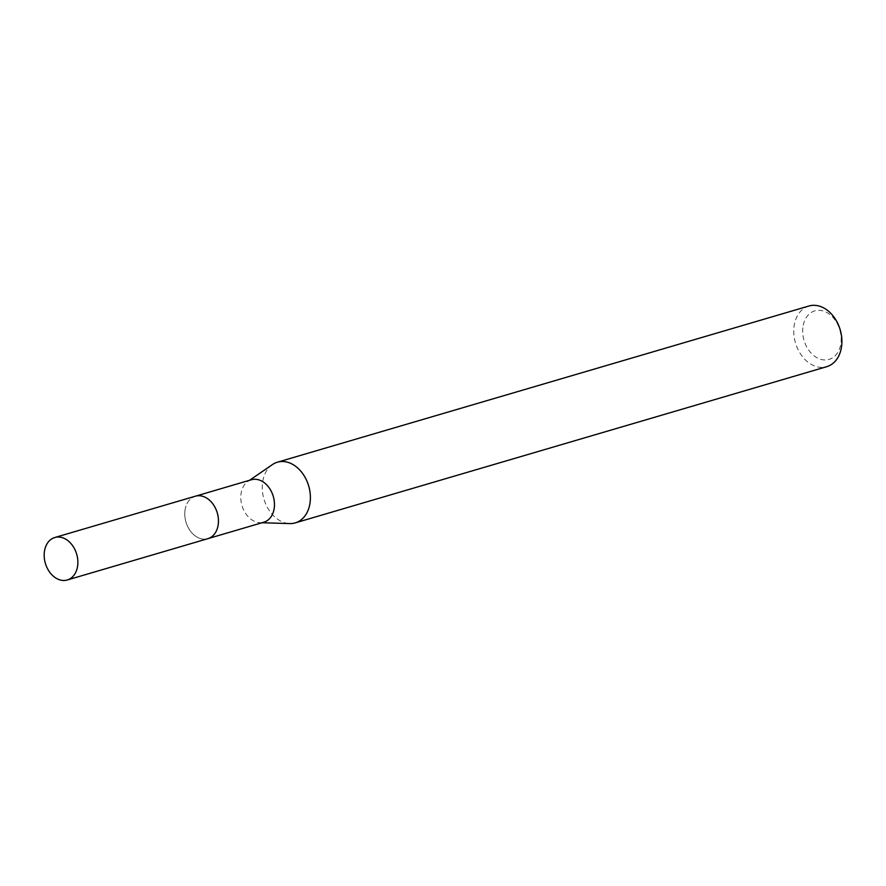 <?xml version="1.0" encoding="UTF-8"?>
<svg xmlns="http://www.w3.org/2000/svg" width="886" height="886" viewBox="0 0 886 886"><rect width="100%" height="100%" fill="white"/><g stroke="black" fill="none" stroke-linecap="round" stroke-linejoin="round"><path stroke-width="0.66" stroke-dasharray="4.43 3.32" d="M251.391 479.747A22.128 16.313 -106.4 0 0 247.903 481.419A22.128 16.313 -106.4 0 0 240.926 494.598A22.128 16.313 -106.4 0 0 260.03 522.685A22.128 16.313 -106.4 0 0 263.862 522.208M184.908 511.067A22.128 16.313 -106.4 0 0 207.845 538.666A22.128 16.313 -106.4 0 0 218.31 523.814A22.128 16.313 -106.4 0 0 195.374 496.215A22.128 16.313 -106.4 0 0 184.908 511.067M272.423 464.585A31.619 23.313 -106.4 0 0 262.455 483.435A31.619 23.313 -106.4 0 0 289.755 523.582M808.918 306.013A31.619 23.313 -106.4 0 0 793.967 327.233A31.619 23.313 -106.4 0 0 826.749 366.682M802.838 327.853A25.295 18.65 -106.4 0 0 819.395 358.874A25.295 18.65 -106.4 0 0 841.024 342.428A25.295 18.65 -106.4 0 0 824.467 311.407A25.295 18.65 -106.4 0 0 802.838 327.853M195.85 496.071L195.374 496.215A22.139 16.313 -106.4 0 0 184.886 516.516A22.139 16.313 -106.4 0 0 199.394 538.212A22.139 16.313 -106.4 0 0 207.845 538.677L208.332 538.522M260.03 522.685L262.012 522.751M247.903 481.419L249.531 480.301"/><path stroke-width="1.33" d="M208.332 538.522L263.862 522.208A22.128 16.313 -106.4 0 0 274.328 507.357A22.128 16.313 -106.4 0 0 251.391 479.747L195.85 496.071M262.012 522.751L289.755 523.582A31.619 23.313 -106.4 0 0 295.237 522.884A31.619 23.313 -106.4 0 0 310.189 501.664A31.619 23.313 -106.4 0 0 277.407 462.204A31.619 23.313 -106.4 0 0 272.423 464.585L249.531 480.301M295.237 522.884L826.749 366.682A31.619 23.313 -106.4 0 0 841.7 345.462A31.619 23.313 -106.4 0 0 808.918 306.013L277.407 462.204M63.249 537.979A22.139 16.313 -106.4 0 0 54.788 537.514A22.139 16.313 -106.4 0 0 44.3 557.837A22.139 16.313 -106.4 0 0 58.808 579.522A22.139 16.313 -106.4 0 0 67.27 579.987A22.139 16.313 -106.4 0 0 77.746 559.675A22.139 16.313 -106.4 0 0 63.249 537.979M67.27 579.987L207.845 538.677A22.139 16.313 -106.4 0 0 218.333 518.354A22.139 16.313 -106.4 0 0 203.824 496.669A22.139 16.313 -106.4 0 0 195.363 496.204L54.788 537.514"/></g></svg>
